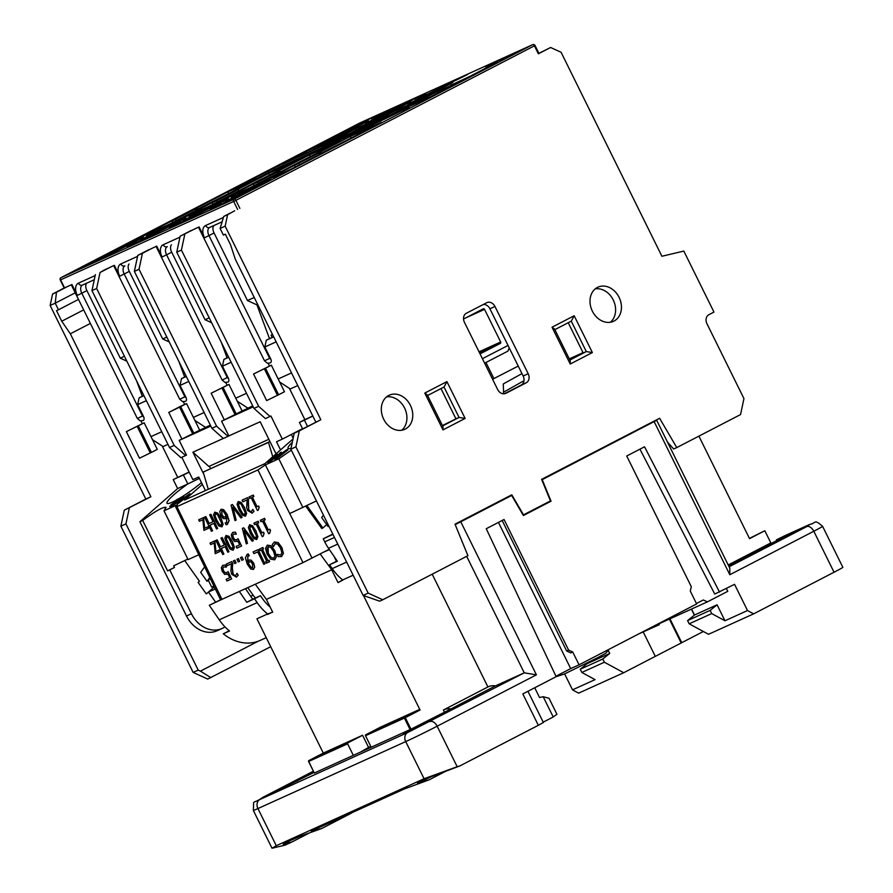 <?xml version="1.0" encoding="UTF-8"?>
<svg xmlns="http://www.w3.org/2000/svg" width="893" height="893" viewBox="0 0 893 893"><rect width="100%" height="100%" fill="white"/><g stroke="black" fill="none" stroke-linecap="round" stroke-linejoin="round"><path stroke-width="1.34" d="M209.799 577.503L207.042 581.31L210.268 578.474M207.042 581.31L200.668 572.368L204.653 566.876M208.27 580.238L211.641 587.069L213.918 586.042M210.435 578.82L209.275 579.356M328.646 525.664L328.055 526.479L328.747 525.865M328.055 526.479L321.681 517.538L323.445 515.127M508.039 345.435L482.421 358.696M463.545 319.013L483.292 308.788A1.094 0.871 -114.4 0 1 484.553 309.369L500.672 341.997A1.094 0.871 -114.4 0 1 500.381 343.37L480.054 353.896M503.552 392.206L523.99 380.686M521.958 373.609L503.295 383.934L503.607 393.813M484.631 363.172L507.983 351.094L509.189 347.779M518.23 366.063L492.579 379.257M272.298 334.406L272.298 334.406A10.348 8.294 65.6 0 0 271.104 335.199L272.544 334.54M271.104 335.199L272.175 337.342M320.766 148.45L274.709 169.324L257.519 178.22M230.338 213.036L223.719 216.463L220.113 228.452L225.159 226.163L227.603 214.7L223.719 216.463M364.422 127.543L354.599 132.622M369.122 125.221L367.983 125.489M363.73 127.599L358.394 130.534M368.061 125.656L364.5 127.699M90.204 263.357L76.876 269.798L90.305 263.346M83.272 267.029L76.876 269.798M88.474 264.06L84.065 266.081M89.233 264.149L98.978 259.171L89.233 264.149M98.978 259.171L84.199 266.527M84.277 266.683L83.228 266.962M379.882 114.739L377.828 115.722M381.333 113.991L379.96 114.907M389.828 109.605L381.333 114.014M377.75 115.565L377.359 116.123M106.725 255.733L105.318 256.369M99.904 259.26L95.138 261.571M106.803 255.889L107.763 255.186M105.396 256.525L99.949 259.35M374.044 117.385L371.99 118.367M378.61 115.119L374.122 117.552M371.912 118.211L371.521 118.769M112.775 253.02L102.226 258.39M102.137 258.233L101.746 258.791M112.853 253.177L114.215 252.272M367.871 119.684L358.841 124.294L367.871 119.684M374.591 116.503L358.841 124.294M336.494 140.614L355.593 131.115L342.666 137.812M349.665 134.106L347.89 134.709M342.745 137.968L355.593 131.115M343.347 137.377L341.885 137.835M365.806 120.689L352.489 127.13L365.918 120.678M358.874 124.361L352.489 127.13M363.484 121.794L359.678 123.413M363.462 121.749L364.087 121.392M361.196 128.67L346.473 136.093L361.252 128.782M352.534 133.157L346.473 136.093M360.236 129.306L359.399 129.485M359.477 129.641L352.568 133.224M279.219 175.419L289.767 169.983L278.594 175.698M285.224 172.461L279.297 175.586M289.767 169.983L285.258 172.516M346.663 136.729L330.946 144.454L346.607 136.729M337.509 141.094L329.774 144.912M339.273 140.458L338.514 140.848M330.946 144.454L341.271 139.375M340.077 139.877L340.892 139.531M346.741 136.897L348.817 135.613M346.651 136.93L340.914 139.565M278.147 175.798L273.816 177.83M339.987 139.688L324.661 147.312L340.021 139.743M327.485 145.983L326.793 146.262M330.979 144.532L320.967 149.019L331.995 143.17L320.967 149.019M474.931 74.108L484.531 69.096L474.317 74.387M480.947 71.15L475.009 74.275M485.491 68.672L480.981 71.206M325.365 146.619L324.349 147.044M321.056 149.176L315.553 151.475M332.017 143.327L333.848 142.378M331.627 143.661L328.256 145.012M328.345 145.168L325.733 146.485M473.859 74.487L469.528 76.519M409.094 107.193L383.343 119.729M404.094 109.761L391.022 115.655M381.434 122.33L291.096 169.09L259.975 183.188L350.324 136.417L381.434 122.33M340.601 140.826L250.252 187.597L219.142 201.695L309.48 154.924L340.601 140.826M299.758 159.334L209.42 206.093L178.299 220.191L268.648 173.432L299.758 159.334M258.925 177.83L168.576 224.601L137.466 238.699L227.804 191.928L258.925 177.83M340.613 135.546L308.799 152.011L277.69 166.109L309.503 149.644L340.613 135.546M463.121 80.035L431.308 96.5L400.198 110.598L432.011 94.133L463.121 80.035M422.289 98.543L390.475 115.007L359.366 129.105L391.179 112.641L422.289 98.543M381.445 117.05L349.643 133.515L318.522 147.613L350.335 131.148L381.445 117.05M237.482 186.927L273.872 168.085L345.825 135.49L303.575 157.358L237.627 187.24M431.475 93.698L427.144 95.718M345.993 132.666L342.186 134.229M438.05 90.651L433.518 92.905M443.508 87.882L442.426 88.329M442.47 88.418L438.742 90.238M439.021 90.037L438.083 90.718M358.528 126.393L345.937 132.555L357.468 126.828M357.033 127.141L355.447 127.911M355.794 127.755L345.937 132.555M389.035 112.92L384.704 114.951M405.176 103.432L402.419 104.593M412.41 99.558L401.984 104.76L411.327 100.005M411.372 100.094L407.654 101.925M407.922 101.713L406.962 102.338M424.912 93.899L414.765 99M418.917 96.422L405.132 103.331L412.51 99.938M412.499 99.916L405.132 103.331M447.661 84.176L444.803 85.371M449.838 82.993L457.328 79.209L449.804 82.926M467.675 74.487L455.609 80.448M461.391 77.178L447.605 84.076L454.995 80.694M454.983 80.66L447.605 84.076M490.034 64.921L496.876 61.092L485.703 66.819M496.876 61.092L492.356 63.637M503.786 57.967L490 64.865L497.39 61.483M497.368 61.45L490 64.865M504.858 57.945L499.879 60.411M512.314 54.105L504.88 57.978M235.663 195.054L231.332 197.074M204.14 209.007L193.022 214.476M242.249 192.006L237.705 194.261M247.707 189.238L246.624 189.684M246.669 189.774L242.941 191.593M243.209 191.392L242.282 192.073M150.281 233.988L146.463 235.54M193.067 214.566L189.003 216.251M162.805 227.704L150.225 233.866L161.745 228.139M161.309 228.452L159.724 229.222M160.07 229.066L150.225 233.866M391.045 115.699L368.441 126.259M383.008 119.662L365.27 127.699L388.89 116.615L377.56 121.426L349.699 135.669L383.086 119.829L358.182 131.572M372.761 124.964L349.699 135.669M229.099 200.635L218.685 205.591M233.642 198.157L229.133 200.691M224.578 202.532L223.83 202.678M217.021 206.104L210.391 209.353M221.564 203.626L217.044 206.171M131.651 244.861L127.107 247.115M137.098 242.092L136.015 242.539M136.06 242.628L132.343 244.448M132.611 244.247L131.684 244.928M192.843 216.675L186.548 219.89M186.704 219.745L184.739 220.906M184.717 220.861L179.638 223.462M141.105 240.552L139.341 241.456M136.618 242.874L145.023 238.308L133.816 244.046M139.71 240.998L138.962 241.132M179.571 223.35L187.128 219.232L175.921 224.969M149.164 236.623L136.573 242.784L148.104 237.058M147.669 237.371L146.084 238.141M146.419 237.996L136.573 242.784M181.491 222.022L170.038 227.659M401.18 107.026L389.114 112.998M396.659 109.147L392.072 111.525L396.704 109.236M180.587 222.29L169.48 227.894L180.665 222.446M169.96 227.503L169.558 228.061M143.271 239.469L143.985 239.145M142.791 239.547L141.942 240.217M181.246 222.469L181.982 222.156M229.97 199.999L229.903 199.853A25.272 0.636 -26.3 0 0 232.113 198.882L229.914 199.887M156.442 230.628L155.594 231.298M156.922 230.55L157.626 230.227M199.608 211.128L195.634 213.193L199.652 211.206M463.154 76.608L458.567 78.986L463.199 76.686M457.238 79.053L449.793 82.904M424.834 93.732L414.352 99.156L425.816 93.531M417.243 97.772L417.957 97.382M423.862 94.323L422.969 94.803M419.219 96.645L420.034 96.265M352.166 129.318L351.317 129.987M352.635 129.239L353.349 128.905M187.91 232.191L199.106 226.911L204.486 237.795L208.973 235.596A7.144 4.264 62.6 0 1 209.587 227.492A3.572 2.869 65.6 0 0 209.699 227.425L222.111 221.81L209.598 227.481A7.144 4.264 62.6 0 1 209.587 227.481L209.598 227.481A3.572 2.869 65.6 0 1 205.58 225.549A10.716 6.396 -117.4 0 0 204.486 237.795M227.603 214.7L234.692 210.781M75.235 292.804L55.21 303.173L56.482 292.245L67.455 286.564L64.218 288.015L60.255 280.011L233.653 201.461L237.616 209.464M67.455 286.564L71.931 284.532L77.311 295.416A10.716 6.396 -117.4 0 1 78.394 283.17L95.171 275.569M103.13 270.601L114.326 265.321L119.707 276.205A10.716 6.396 -117.4 0 1 120.789 263.96L137.567 256.358M145.526 251.391L156.721 246.111L162.091 257.005A10.716 6.396 -117.4 0 1 163.185 244.749L179.951 237.158M171.411 244.782A7.144 4.264 -117.4 0 0 171.679 252.172L205.077 319.75L209.219 317.863M228.686 357.256L223.886 359.433L222.446 366.208L228.295 378.052A3.572 2.132 62.6 0 1 227.994 382.104L225.003 382.427L222.123 380.05L227.268 377.583L166.589 254.806L162.091 257.005M225.762 382.561L227.09 385.229M129.016 263.993A7.144 4.264 -117.4 0 0 129.284 271.372L162.682 338.949L166.824 337.074M186.291 376.466L181.491 378.632L180.051 385.419L185.911 397.262A3.572 2.132 62.6 0 1 185.599 401.314L182.607 401.638L179.727 399.249L184.873 396.793L124.194 274.006L119.707 276.205M183.378 401.772L184.695 404.44M86.632 283.193A7.144 4.264 -117.4 0 0 86.889 290.582L120.287 358.16L124.428 356.285M273.693 336.862L266.281 340.222L264.841 346.997L270.691 358.841A3.572 2.132 62.6 0 1 270.389 362.904L267.398 363.228L264.518 360.839L269.664 358.372L208.973 235.596L214.063 232.961A7.144 4.264 -117.4 0 1 213.807 225.572M143.896 395.677L139.107 397.843L137.656 404.618L143.516 416.473A3.572 2.132 62.6 0 1 143.215 420.525L140.212 420.849L137.332 418.46L142.478 415.993L81.799 293.217L77.311 295.416M140.982 420.971L142.3 423.65M268.157 363.351L269.485 366.018M265.098 172.438L266.326 173.666M268.023 171.121L268.67 172.449M273.872 168.085L274.531 169.424M137.656 404.618L146.374 400.678M161.722 431.732L150.984 436.599M222.446 366.208L231.153 362.257M246.501 393.311L235.763 398.178M180.051 385.419L188.769 381.467M204.117 412.521L193.368 417.388M264.841 346.997L276.16 341.863M291.509 372.928L278.158 378.978M169.235 341.941L162.682 338.949M211.619 322.73L205.077 319.75M126.839 361.152L120.287 358.16M254.226 297.481L247.473 300.539L214.063 232.961M257.697 304.513L256.927 304.859L247.473 300.539M538.669 53.625L550.624 47.496L538.914 53.312M279.654 382.003L290.292 388.946L297.76 385.564M237.259 401.214L247.908 408.146L252.752 405.958M152.48 439.635L163.118 446.567L167.962 444.368M194.875 420.424L205.513 427.356L210.357 425.157M143.818 395.499L139.107 397.843M186.213 376.299L181.491 378.632M273.604 336.694L266.281 340.222M350.324 136.417L351.105 138.024M227.804 191.928L228.597 193.535M268.648 173.432L269.44 175.028M309.48 154.924L310.273 156.521M178.98 361.676L184.672 376.991M136.596 380.887L142.288 396.202M221.375 342.466L227.068 357.78L223.886 359.433M256.927 304.859L269.463 338.57M228.597 357.088L227.068 357.78M64.207 287.993L52.587 294.009L50.153 305.462L55.21 303.173L58.469 309.782L78.495 299.412M56.482 292.245L52.587 294.009M247.004 407.565L247.473 408.514M204.609 426.765L205.077 427.725M299.59 156.186L299.155 155.326L295.661 156.911L310.675 149.142L314.169 147.557L314.838 148.897M323.612 144.353A11.442 6.831 62.6 0 1 323.567 144.264L319.437 146.508M355.961 130.244L355.302 128.916L336.014 138.627A11.442 6.831 62.6 0 1 336.393 139.509M364.724 125.701A11.442 6.831 62.6 0 1 364.69 125.634L360.56 127.855M397.084 111.592L396.436 110.285L377.136 119.997A11.442 6.831 62.6 0 1 377.527 120.879M401.683 109.214L420.837 99.223A11.442 6.831 -117.4 0 0 420.86 99.279M148.74 249.727L137.768 255.409L134.363 271.383L211.92 428.305L223.339 438.485L228.005 436.364L216.586 426.195L139.029 269.273L142.433 253.299L153.406 247.618M111.022 266.817L100.038 272.51L96.634 288.484L91.968 290.593L169.525 447.516L180.944 457.685L185.61 455.575L174.191 445.406L96.634 288.484M210.815 426.073L179.192 440.405L186.47 455.129L185.61 455.575M179.192 440.405L192.665 433.73L179.538 407.152L168.766 412.432L180.721 406.237L186.559 403.591L199.686 430.169L192.665 433.73M228.005 436.364L228.865 435.918L221.587 421.195L235.06 414.519L221.933 387.942L211.15 393.221L228.943 384.392L242.081 410.959L235.06 414.519M191.135 230.517L180.152 236.198L176.758 252.183L253.969 408.414L265.388 418.583L270.925 416.026L282.333 439.122L276.506 441.767L280.536 449.927M363.116 595.408L379.648 601.179L382.762 599.772L368.173 593.108L295.896 446.868L299.3 430.895L294.244 433.183L290.839 449.157L363.116 595.408L368.173 593.108M225.159 226.163L320.833 419.743L294.244 433.183M315.787 422.032L235.239 259.07L230.539 244.749L225.315 234.178L223.373 235.06L220.113 228.452M571.33 321.112L554.843 329.651L571.33 321.112L574.177 315.742L552.03 327.206L570.225 364.02L592.372 352.568L586.299 351.563L583.185 352.969L568.238 322.719M444.078 386.982L427.602 395.51L444.078 386.982L446.924 381.612L424.789 393.076L427.312 394.94L442.973 426.62L442.984 429.89L465.13 418.426L459.058 417.422L455.943 418.839L440.986 388.578M504.355 393.78L521.222 385.05A7.144 5.726 65.6 0 0 523.142 376.009L489.911 308.777A7.144 5.726 65.6 0 0 483.225 304.524M90.36 323.422L70.335 333.792L150.884 496.754L124.283 510.193L120.879 526.167L193.156 672.418L207.745 679.071L270.702 646.688M258.2 641.219L200.423 671.134L198.213 670.118L125.935 523.878L129.34 507.905M177.685 477.286L162.213 445.975M126.371 431.643L139.498 458.209L150.281 452.941L137.142 426.363L126.371 431.643L144.164 422.802L157.291 449.38L151.442 452.405L138.315 425.838L144.164 422.802M181.826 457.283L192.888 479.653L198.715 477.007L205.435 490.592M180.152 236.198L195.801 228.407M137.768 255.409L142.433 253.299M100.038 272.51L106.356 268.938M50.153 305.462L145.827 499.042L124.283 510.193M570.225 364.02L570.214 360.761L554.564 329.07L552.03 327.206M382.762 599.772L467.921 555.692L455.006 524.18L511.778 494.8L523.51 514.859L550.456 500.906L541.616 479.351L659.614 418.27L676.76 447.594L740.543 414.575L743.947 398.602L706.955 323.735A7.144 5.726 65.6 0 1 708.875 314.704L713.965 312.07L683.826 251.078L661.903 256.258L561.083 52.274L550.624 47.496M320.833 419.743L299.3 430.895M619.083 297.324A18.753 15.036 -114.4 0 1 613.458 321.324A18.753 15.036 -114.4 0 1 592.36 311.155A18.753 15.036 -114.4 0 1 597.975 287.155A18.753 15.036 -114.4 0 1 619.083 297.324M410.4 405.344A18.753 15.036 -114.4 0 1 404.775 429.343A18.753 15.036 -114.4 0 1 383.343 418.471A18.753 15.036 -114.4 0 1 389.303 395.175A18.753 15.036 -114.4 0 1 410.4 405.344M486.718 302.716A7.144 5.726 -114.4 0 1 486.931 302.615A7.144 5.726 -114.4 0 1 494.968 306.489L528.198 373.721A7.144 5.726 -114.4 0 1 526.278 382.751L505.918 393.3A7.144 5.726 -114.4 0 1 505.695 393.4A7.144 5.726 -114.4 0 1 497.658 389.527L464.427 322.295A7.144 5.726 -114.4 0 1 466.358 313.253L486.718 302.716M442.437 425.537L455.943 418.839M485.948 362.491L493.929 378.643M418.661 102.237A11.442 6.831 62.6 0 0 418.27 101.355L437.559 91.644L438.195 92.939M461.19 80.939L442.671 90.305L461.19 80.939A11.609 6.932 -117.4 0 0 461.234 81.017M322.529 152.815A11.609 6.932 62.6 0 1 322.496 152.736L344.374 141.407A11.609 6.932 -117.4 0 0 344.419 141.485M319.125 154.578L322.496 152.736M344.374 141.407L318.991 154.322M294.59 165.384L320.754 152.111L294.59 165.384A11.442 6.831 62.6 0 1 295.237 166.946M282.166 171.076A11.442 6.831 62.6 0 1 282.143 171.021L304.022 159.691A11.442 6.831 -117.4 0 0 304.055 159.747M280.134 171.78L279.621 170.742L275.345 172.684L253.456 184.014A11.442 6.831 62.6 0 1 254.114 185.599M241.043 189.718A11.442 6.831 62.6 0 1 241.01 189.651L262.899 178.321A11.442 6.831 -117.4 0 0 262.933 178.399M172.595 222.513A11.609 6.932 62.6 0 0 171.981 220.928L193.859 209.609L197.364 208.013L197.878 209.051M221.765 196.962L195.6 210.223L221.765 196.962A11.442 6.831 -117.4 0 0 221.81 197.04M239 190.421L238.498 189.383L234.212 191.325L212.333 202.655A11.442 6.831 62.6 0 1 212.992 204.24M262.899 178.321L241.01 189.651M278.002 173.231L304.022 159.691M320.754 152.111L321.257 153.149M253.456 184.014L257.731 182.072L258.378 183.389M279.621 170.742L257.731 182.072M405.846 107.048A11.442 6.831 62.6 0 1 405.824 106.993L420.837 99.223M418.27 101.355L437.559 91.644M401.549 108.935L405.824 106.993M381.847 118.925L381.411 118.055L377.136 119.997M381.411 118.055L396.436 110.285M364.69 125.634L360.415 127.565M340.713 137.555L340.289 136.685L336.014 138.627M323.567 144.264L319.281 146.206M295.661 156.911A11.609 6.932 62.6 0 1 296.029 157.804M422.545 99.424L422.969 100.284M340.289 136.685L355.302 128.916M171.981 220.928L175.474 219.343L176.144 220.683M70.335 333.792L61.751 321.223L56.527 310.664L58.469 309.782M61.751 321.223L83.674 309.882M676.76 447.594L673.646 449L667.328 441.812M200.423 671.134L210.86 677.664M198.213 670.118L193.156 672.418M210.424 425.302L199.686 430.169M253.545 374.011L266.683 400.589L277.455 395.309L264.317 368.742L253.545 374.011L271.338 365.181L284.476 391.748L278.616 394.784L265.489 368.206L271.338 365.181M277.455 395.309L278.616 394.784M264.317 368.742L265.489 368.206M252.819 406.092L242.081 410.959M253.199 406.862L221.587 421.195M236.232 413.995L223.094 387.417L228.943 384.392M221.933 387.942L223.094 387.417M193.837 433.194L180.699 406.628L186.559 403.591M179.538 407.152L180.699 406.628M150.281 452.941L151.442 452.405M137.142 426.363L138.315 425.838M595.24 288.874A18.753 15.036 -114.4 0 1 613.58 300.673A18.753 15.036 -114.4 0 1 610.365 322.25M401.683 430.27A18.753 15.036 65.6 0 0 404.562 407.989A18.753 15.036 65.6 0 0 386.557 396.894M569.678 359.667L583.185 352.969M145.827 499.042L150.884 496.754M298.865 163.441L299.501 164.736M197.364 208.013L175.474 219.343M238.498 189.383L216.608 200.713L217.256 202.03M270.054 416.473L258.635 406.304L181.424 250.062L176.758 252.183M181.424 250.062L184.829 234.089M139.029 269.273L134.363 271.383M95.372 274.62L91.968 290.593M569.288 358.863L583.017 352.635M295.896 446.868L290.839 449.157M125.935 523.878L120.879 526.167M228.865 435.918L260.176 421.73L276.06 453.867M324.438 551.762L329.439 549.641M210.502 468.445L209.397 466.224M268.849 439.289L208.884 466.459L192.888 452.215L203.894 474.473M223.295 438.441L192.888 452.215M216.586 426.195L211.92 428.305M258.635 406.304L253.969 408.414M174.191 445.406L169.525 447.516M293.161 438.229L291.308 434.478M299.155 155.326L314.169 147.557M277.857 172.952L282.143 171.021M212.333 202.655L216.608 200.713M224.958 626.83A27.225 21.823 -114.4 0 1 222.056 628.493A27.225 21.823 -114.4 0 1 191.426 613.737L169.759 569.901L174.459 567.468L167.605 570.873L142.69 520.463L139.9 521.724L177.651 488.56L173.22 479.597L189.126 472.04M282.333 439.122L302.537 428.662L299.445 422.411L304.848 419.61L289.399 388.355M304.848 419.61L312.807 416.004M169.759 569.901L167.605 570.873M302.928 507.57L278.817 458.779L265.366 464.873L289.734 513.553L316.423 500.94M278.817 458.779L291.308 450.117M305.73 506.164L321.77 528.477L322.864 527.975L306.924 505.572M322.864 527.975L326.715 524.604M142.69 520.463C155.337 511.097 163.129 506.733 166.042 507.358L163.988 510.807L188.11 559.598L198.793 554.754M174.459 567.468L173.655 565.838L187.854 559.085M215.57 602.049L208.449 592.059L206.328 593.923L198.123 582.392L199.429 581.243L184.695 560.536M139.9 521.724L186.492 615.98A27.225 21.823 -114.4 0 0 217.111 630.737L222.056 628.493M268.871 604.449A21.432 17.19 -114.4 0 1 267.174 604.315M255.443 597.986A21.432 17.19 -114.4 0 1 253.154 595.196L247.774 587.639M214.331 586.891L208.449 592.059L215.325 588.945M175.653 506.878L220.616 599.873L221.944 599.337L176.937 506.632L175.653 506.878L177.439 504.712L163.988 510.807M202.376 484.419L184.639 500.013L264.942 463.623L293.004 438.988M215.604 513.676L215.068 515.741L216.854 520.184L219.265 524.37L221.23 525.263M221.944 599.337L302.95 562.635L329.204 549.307M176.937 506.632L257.943 469.93L265.366 464.873M250.442 526.29L249.906 528.355L251.692 532.797L254.103 536.972L256.068 537.876M268.436 553.604L271.215 557.567L273.838 558.158L271.081 557.634L268.313 553.671L266.94 549.095L268.112 546.762L268.313 553.671M249.538 561.686L248.388 563.159L248.801 564.063L251.212 567.524L252.674 567.836L251.078 567.591L248.667 564.119L248.254 563.226L249.404 561.753L250.732 561.753L252.518 563.952L252.596 567.881M239.145 503.016L238.61 505.081L240.396 509.523L242.807 513.698L244.771 514.591M226.911 536.961L226.364 539.015L228.15 543.469L230.561 547.643L232.526 548.536M221.911 510.796L221.944 514.748L223.719 516.947L225.058 516.947L223.596 517.014L221.81 514.814L221.777 510.863L223.239 511.176L226.074 515.54L224.991 516.98M198.704 519.793L203.559 517.594L204.642 528.254L207.857 526.792L208.571 528.265L207.723 526.859L204.508 528.321L203.425 517.65L198.704 519.793L199.44 521.289L202.867 519.737L203.928 530.375L208.437 528.321M238.23 501.52L244.693 507.559L245.553 516.154M210.011 525.151L212.579 530.755L209.888 525.207L213.818 523.421L216.519 528.969L217.646 528.455L210.793 514.323L209.654 514.837L213.014 521.758L209.074 523.544L205.714 516.623L204.575 517.136L211.44 531.268L212.579 530.755M204.575 517.136L205.837 516.556L209.196 523.477L213.003 521.746M209.654 514.837L210.915 514.256L217.646 528.455M253.958 511.332L252.786 509.401L253.958 511.332L252.183 513.162M252.786 509.401L251.335 511.555L250.007 511.455L248.723 509.87L248.388 499.734L247.417 497.725L242.137 500.113L242.929 501.754L247.138 499.846L246.68 507.481L247.607 510.506L252.206 513.151M242.137 500.113L247.54 497.658L248.511 499.667L248.098 503.998L248.857 509.814L250.14 511.399L251.469 511.488M225.27 522.863L226.666 522.684L225.215 522.885L226.108 524.716L227.358 524.37M226.867 516.835L225.561 518.632M227.168 524.47L228.954 520.876L227.023 514.535L223.54 509.736L221.04 509.311L219.767 511.51L220.694 515.428L223.373 518.61L225.583 518.621M221.163 509.244L223.674 509.68L227.157 514.468L229.088 520.809L227.302 524.403M248.991 497.01L253.288 495.057L253.858 496.564L253.166 495.124L248.991 497.01L249.683 498.45L251.201 497.769L257.396 510.506L258.278 510.104L259.093 507.336L258.457 506.041L256.905 506.744L252.306 497.267L253.858 496.564M252.44 497.211L257.039 506.677L258.59 505.974L259.216 507.269L258.278 510.104M233.04 507.559L236.143 520.072L232.816 507.257L240.887 517.929L242.103 517.371L232.292 504.578L231.064 505.125L234.982 520.597L236.143 520.072M231.064 505.125L232.426 504.512L242.103 517.371M210.011 543.067L214.856 540.868L215.939 551.528L219.153 550.066L219.734 551.606L219.031 550.133L215.805 551.595L214.722 540.935L210.011 543.067L210.737 544.574L214.175 543.011L215.224 553.649L219.734 551.606M225.996 535.465L232.459 541.504L233.319 550.099M221.319 548.425L223.875 554.028L221.185 548.492L225.125 546.706L227.815 552.242L228.954 551.729L222.089 537.597L220.951 538.111L224.31 545.031L220.37 546.817L217.01 539.897L215.872 540.41L222.737 554.542L223.875 554.028M215.872 540.41L217.144 539.83L220.504 546.75L224.31 545.02M220.951 538.111L222.223 537.53L228.954 551.729M233.609 534.003L232.783 535.42L233.464 537.921L234.948 539.74L236.745 539.729M238.051 538.713L241.59 546.003L238.051 538.713L236.533 539.83L234.814 539.807L233.341 537.988L232.66 535.487L233.475 534.07L236.299 534.215L235.328 532.217L232.693 532.429L235.462 532.15L236.299 534.215M236.098 546.471L239.681 544.842L236.098 546.471L236.902 548.135L241.59 546.003M249.683 524.716L248.354 527.506L250.397 533.389L253.746 538.613L256.704 539.506L257.91 536.805L255.867 530.9L252.518 525.664L249.56 524.783L255.99 530.833L256.849 539.428M244.336 530.833L247.45 543.357L244.113 530.531L252.183 541.203L253.411 540.656L243.599 527.852L242.371 528.41L246.289 543.882L247.45 543.357M242.371 528.41L243.733 527.785L253.411 540.656M253.869 523.198L258.166 521.244L258.747 522.751L258.044 521.3L253.869 523.198L254.572 524.637L256.09 523.957L262.274 536.693L263.156 536.291L263.971 533.512L263.346 532.228L261.794 532.931L257.184 523.454L258.747 522.751M257.318 523.387L261.917 532.864L263.468 532.161L264.105 533.456L263.156 536.291M247.93 555.937L247.729 561.786M248.89 560.067L251.089 560.09L253.768 563.271L254.695 567.189L253.489 569.354L254.561 567.256L253.634 563.338L250.955 560.145L248.946 560.034M247.082 554.33L248.354 553.984L249.236 555.803L248.221 554.051L247.149 554.296L245.363 557.868L247.305 564.22L250.777 569.042L253.288 569.455M260.287 520.284L264.596 518.331L265.165 519.838L264.462 518.398L260.287 520.284L260.99 521.735L262.509 521.043L268.693 533.78L269.586 533.378L270.389 530.609L269.764 529.315L268.213 530.018L263.614 520.541L265.165 519.838M263.748 520.485L268.335 529.951L269.898 529.248L270.523 530.542L269.586 533.378M253.099 551.941L258.189 549.63L264.92 563.829L258.055 549.697L253.099 551.941L253.913 553.615L257.731 551.885L263.781 564.343L264.92 563.829M228.117 571.62L231.655 578.898L228.117 571.62L226.599 572.726L224.88 572.714L223.406 570.895L222.725 568.394L223.54 566.966L226.364 567.111L225.393 565.113L222.759 565.325L225.516 565.046L226.364 567.111M226.152 579.367L229.747 577.738L226.152 579.367L226.967 581.03L231.655 578.898M228.05 573.909L227.313 574.344L228.05 573.909M223.663 566.91L222.848 568.328L223.529 570.828L225.003 572.647L226.811 572.625M265.623 561.753L266.717 561.25L265.623 561.753L266.326 563.193L269.641 561.697L268.938 560.246L267.855 560.748L262.386 549.496L263.48 548.994L262.776 547.554L259.461 549.061L260.164 550.501L261.247 550.01L266.717 561.262M259.461 549.061L262.91 547.487L263.48 548.994M262.52 549.429L267.978 560.681L269.072 560.179L269.641 561.697M238.208 575.259L237.036 573.339L238.208 575.259L236.422 577.101M237.036 573.339L235.585 575.494L234.256 575.393L232.973 573.808L232.213 568.004L232.626 563.662L231.655 561.652L226.376 564.052L227.179 565.682L231.376 563.784L230.93 571.408L231.856 574.433L236.455 577.09M226.376 564.052L231.789 561.585L232.76 563.595L232.347 567.937L233.106 573.741L234.39 575.326L235.64 575.46M275.278 543.558L273.47 546.628L275.144 543.625L277.701 544.194L280.558 548.112L281.875 552.722L280.692 555.033L277.143 554.386L278.236 556.652L281.641 556.551M274.251 542.051L278.158 542.542L281.875 547.509L283.427 553.37L281.585 556.585M277.143 554.386L280.748 555.011M233.386 560.871L234.881 560.19L236.065 562.958L234.759 560.257L233.386 560.871L234.692 563.572L236.065 562.958M267.275 545.154L271.159 545.735L274.821 550.713L276.439 556.64L274.676 559.766M236.946 559.264L238.453 558.571L239.637 561.34L238.319 558.638L236.946 559.264L238.264 561.965L239.637 561.34M240.507 557.645L242.014 556.953L243.331 559.665L241.88 557.02L240.507 557.645L241.824 560.346L243.197 559.721M214.845 512.113L213.516 514.893L215.559 520.786L218.897 525.999L221.944 526.859L223.071 524.191L221.029 518.286L217.669 513.051L214.711 512.18L221.151 518.23L222.011 526.825M239.101 510.115L242.438 515.339L245.486 516.187L246.613 513.52L244.559 507.626L241.21 502.391L238.252 501.509L237.058 504.221L239.101 510.115M240.262 509.59L238.476 505.137L239.011 503.083L241.043 504.02L245.195 512.593L244.637 514.658L242.673 513.765L240.262 509.59M252.049 513.229L253.824 511.388M225.438 518.699L226.733 516.902L226.599 522.718M232.325 541.571L228.976 536.325L226.018 535.454L224.813 538.166L226.855 544.06L230.204 549.273L233.162 550.177L234.368 547.465L232.459 541.504M226.242 539.082L226.777 537.017L228.798 537.966L232.95 546.538L232.403 548.603L230.439 547.71L226.364 539.015M232.693 532.429L231.276 534.762L232.169 538.512L234.703 541.526L237.851 541.069L239.681 544.842M237.114 541.504L237.851 541.069M251.569 532.864L249.783 528.422L250.319 526.357L252.339 527.294L256.492 535.867L255.945 537.943L253.969 537.039L251.569 532.864M249.035 560L247.595 561.853L247.808 556.004L249.114 555.87M222.759 565.325L221.33 567.658L222.234 571.408L224.768 574.422L227.916 573.976L229.747 577.738M227.179 574.4L227.916 573.976M236.299 577.168L238.074 575.326M281.462 556.64L283.293 553.437L281.753 547.565L278.024 542.598L274.318 542.018M274.497 541.928L272.298 544.417L273.47 546.628M274.486 559.866L276.305 556.696L274.687 550.78L271.026 545.802L267.331 545.132L265.511 548.302L267.119 554.207L270.802 559.197L274.609 559.799M268.112 546.762L270.724 547.376L273.504 551.316L274.877 555.915L273.771 558.192M216.72 520.251L214.934 515.808L215.47 513.743L217.501 514.692L221.654 523.265L221.096 525.33L219.131 524.425L216.72 520.251M182.239 497.1L177.093 499.421L176.066 500.326L179.873 498.607L170.753 504.991L170.753 506.03L175.809 502.67L171.668 505.237L171.713 504.567L182.317 497.211M170.753 504.991L170.753 506.03L171.166 506.599L171.166 505.572M171.668 505.237L171.713 504.567L172.048 505.047M171.166 506.599L176.222 503.239L175.809 502.67M180.297 499.466L175.14 502.926M174.604 503.295L172.684 504.679M176.468 500.906L176.066 500.326M277.154 454.091L267.42 462.228L272.477 459.002L270.311 460.096L277.154 454.091L277.556 454.66L273.571 458.165M273.515 458.087L273.928 458.667L272.89 459.582L268.447 462.529L267.42 462.228M268.447 462.529L268.034 461.949M272.89 459.582L272.477 459.002M274.653 458.935L286.407 449.893L282.914 452.606L279.654 454.079L281.395 452.159L280.223 452.695L274.653 458.935L275.066 459.515L276.183 459.002L275.77 458.433M281.675 453.566L276.16 457.863L279.029 454.76L281.675 453.566M281.395 452.159L281.239 453.354M276.183 459.002L287.914 449.972L287.501 449.402M189.818 493.65L190.231 494.231L178.5 503.261L178.098 502.692L189.818 493.65L185.231 496.865L181.971 498.339L183.712 496.419L182.54 496.954L176.981 503.194L178.098 502.692M178.477 502.123L181.357 499.02L184.003 497.825L178.477 502.123M178.5 503.261L177.394 503.775L176.981 503.194M183.567 497.613L183.712 496.419M201.472 482.588A26.076 3.695 144.6 0 1 179.46 498.35M176.189 500.225A26.076 3.695 144.6 0 1 167.069 503.317A26.076 3.695 144.6 0 1 187.843 483.939L177.651 488.56M291.029 448.275A26.076 3.695 144.6 0 1 288.082 448.487A26.076 3.695 144.6 0 1 292.29 442.325M199.385 478.369L187.843 483.939L183.411 474.976L173.22 479.597M307.482 426.329L304.424 420.145L312.829 416.06M299.445 422.411L304.424 420.145M189.182 472.163L183.411 474.976M222.614 599.036L209.297 605.275L219.243 619.809A45.409 36.412 65.6 0 0 229.512 630.994L223.295 633.807L229.211 630.748M432.19 574.188L487.924 686.963A29.38 17.536 62.6 0 1 488.002 686.918A29.38 17.536 62.6 0 1 495.448 685.891L524.258 672.831L536.403 674.84L460.766 521.802L455.184 524.593M698.895 436.13L749.551 538.646L764.821 530.743L770.838 542.911L728.208 564.979M245.486 588.677L252.697 599.225L260.477 595.698L262.296 598.366A37.193 29.826 65.6 0 0 270.177 607.084M209.297 605.275L220.571 599.783M336.449 561.273L334.004 556.317M332.81 534.092L323.244 538.803L324.739 541.85A42.864 34.369 65.6 0 0 328.501 548.28L337.375 561.239L329.595 564.767L332.229 568.618A45.409 36.412 65.6 0 0 342.678 579.948L353.137 575.215M329.595 564.767L337.174 560.949M342.678 579.948L338.045 582.593L342.778 580.149M320.185 553.973L331.716 569.79L266.371 599.393L272.7 612.196L267.621 613.96A45.409 36.412 -114.4 0 1 257.162 602.619L254.527 598.779L260.477 595.698M267.844 614.406L272.577 611.951M254.527 598.779L246.758 602.306L252.697 599.225M246.758 602.306L239.335 591.456M266.371 599.393L255.309 584.223M208.303 489.286L203.18 472.084L269.943 441.51M270.043 441.689L203.18 472.084M268.514 442.481L272.767 456.758M331.716 569.79L338.045 582.593M223.295 633.807A45.409 36.412 65.6 0 0 260.131 640.426L266.248 637.658M323.299 753.1L256.927 618.804L267.621 613.96M332.966 534.405L323.244 538.803M455.084 524.37L511.667 495.459L460.766 521.802M523.231 515.228L545.132 503.663M541.694 479.541L656.69 420.279L542.207 479.653L551.037 501.207L523.398 515.518L511.667 495.459M551.037 501.207L545.21 503.853M639.946 449.157L714.746 594.046L734.559 584.323L747.519 610.544L753.625 613.859L708.517 634.298L689.162 623.816L687.577 620.613L694.508 615.009L691.55 609.048M445.696 771.284L429.421 779.712L417.455 783.016L431.453 776.676L459.951 765.881L538.334 725.306L522.829 693.928L556.16 676.671L486.238 528.723L504.054 519.503L568.607 650.126L566.664 651.008L570.794 652.895L572.737 652.013L579.066 664.816L696.64 603.958L690.311 591.144L691.271 586.634L626.719 456.01L644.534 446.79L719.546 592.104M498.45 522.405L570.705 668.6L555.959 676.235M502.156 520.485L566.664 651.008M579.066 664.816L570.705 668.6M572.737 652.013L568.607 650.126M703.349 631.507L623.727 672.719L604.371 662.226L602.797 659.023L609.718 653.43L587.159 663.655L580.238 669.248L581.823 672.451L595.062 679.629L572.502 689.842L564.633 673.914M602.797 659.023L580.238 669.248M604.371 662.226L581.823 672.451M681.169 642.949L669.382 619.095M643.228 631.976L655.283 656.377M681.75 642.681L669.962 618.827M747.519 610.544L724.96 620.769L711.721 613.591L689.162 623.816M711.721 613.591L710.136 610.388L687.577 620.613M609.718 653.43L608.3 650.55M710.136 610.388L717.068 604.795L694.508 615.009M623.727 672.719L578.608 693.158L572.502 689.842M724.96 620.769L717.068 604.795M728.498 565.582L780.728 538.546L803.89 527.462L728.766 566.106M834.051 572.234A25.004 0.625 -26.3 0 0 842.847 567.323L822.598 526.334A25.004 0.625 -26.3 0 1 813.791 531.246L834.051 572.234L753.625 613.859M534.728 687.766L539.539 697.511L543.19 696.719L549.016 698.259L556.931 714.266L553.213 716.979L543.19 696.719M553.213 716.979L543.201 722.158M351.116 813.065L355.168 811.235M444.334 711.922L443.386 710.013A29.38 17.536 62.6 0 1 443.475 709.98A29.38 17.536 62.6 0 1 450.909 708.942L410.992 729.179L405.299 717.648L420.056 710.013L419.353 709.544L380.463 727.17L365.695 734.816A0.714 0.569 65.6 0 0 365.505 735.72L371.198 747.24L353.315 755.344L347.611 743.824A0.714 0.569 -114.4 0 1 347.812 742.92L308.911 760.535L323.668 752.899L362.569 735.274L368.586 747.441L360.102 752.274M370.807 746.436L368.586 747.441M420.056 710.013L363.496 595.575M353.315 755.344L314.291 773.025L308.721 761.439L347.611 743.824M308.398 833.47L291.743 842.088L283.159 844.198L285.604 842.758L299.613 836.406L321.681 828.525L311.244 831.361L312.829 830.423L404.228 789.01L429.421 779.712M314.001 772.445L267.308 795.708L313.711 771.853M432.379 718.82L450.507 710.571L403.435 734.035L432.379 718.82L432.826 719.725M538.334 725.306L543.368 722.493L527.93 691.282M764.821 530.743L749.428 538.39M696.428 603.523L703.293 599.973L707.423 601.86L727.784 591.322L726.411 588.543M658.889 623.85L659.302 624.698L639.299 633.639M653.475 626.294L707.423 601.86M466.682 556.339L524.258 672.831L407.654 732.561L259.863 799.525L313.387 771.195L262.743 797.404C251.246 805.575 254.204 797.594 253.333 810.431L272.008 848.227L284.934 845.18L291.743 842.088M351.206 813.244L321.681 828.525M272.008 848.227L276.283 845.704L257.932 808.567L405.723 741.603L424.075 778.741L457.171 766.719L437.146 726.21A7.144 4.264 -117.4 0 0 430.091 721.577M459.951 765.881L457.171 766.719M424.075 778.741L276.283 845.704M347.812 742.92L362.569 735.274M410.992 729.179L371.198 747.24M654.178 421.686L729.815 574.724L729.793 568.182L656.69 420.279M784.947 535.666A7.144 5.726 65.6 0 0 784.724 535.755L776.441 539.841M443.553 709.935L487.924 686.963M495.448 685.891L450.909 708.942M659.302 624.698L654.513 625.826M500.672 341.997L479.016 351.809M479.519 352.824L500.381 343.37M465.554 317.975L484.553 309.369M239.86 208.359L235.897 200.356L233.653 201.461A1.786 1.429 -114.4 0 1 234.133 199.195A1.786 1.072 62.6 0 1 235.897 200.356L534.416 45.833A1.786 1.072 -117.4 0 0 532.652 44.672L234.133 199.195L61.07 277.611L359.578 123.1L532.652 44.672A1.786 1.429 -114.4 0 1 532.708 44.65L359.633 123.067A1.786 1.429 65.6 0 0 359.578 123.1A1.786 1.072 -117.4 0 0 359.555 123.111A1.786 1.072 -117.4 0 0 359.522 123.122L61.037 277.634A1.786 1.429 65.6 0 0 60.59 279.877L64.542 287.881M185.543 218.071L149.756 236.165A25.272 0.636 -26.3 0 0 180.14 221.073A25.272 0.636 -26.3 0 0 179.962 220.214A25.272 0.636 -26.3 0 0 149.555 235.138A25.272 0.636 -26.3 0 0 142.277 239.558M146.675 237.605L145.046 238.342A25.272 0.636 -26.3 0 0 146.642 237.616M227.938 198.86L192.33 216.876A25.272 0.636 -26.3 0 0 222.636 201.807A25.272 0.636 -26.3 0 0 222.301 201.025A25.272 0.636 -26.3 0 0 191.95 215.939A25.272 0.636 -26.3 0 0 184.561 220.392M188.579 218.618L187.15 219.265A25.272 0.636 -26.3 0 0 188.546 218.64M331.872 138.035A25.272 0.636 -26.3 0 0 336.918 136.752A25.272 0.636 -26.3 0 0 368.095 120.611A25.272 0.636 -26.3 0 0 331.872 138.035M452.651 82.536L428.194 95.183A25.272 0.636 -26.3 0 0 452.204 82.435A25.272 0.636 -26.3 0 0 416.663 99.614A25.272 0.636 -26.3 0 0 408.614 104.336A25.272 0.636 -26.3 0 0 428.093 95.227M385.754 114.416A25.272 0.636 -26.3 0 0 409.82 101.635A25.272 0.636 -26.3 0 0 374.267 118.825A25.272 0.636 -26.3 0 0 366.219 123.547A25.272 0.636 -26.3 0 0 385.709 114.438L365.896 123.669M143.148 237.27L107.528 255.298A25.272 0.636 -26.3 0 0 137.857 240.217A25.272 0.636 -26.3 0 0 137.511 239.447A25.272 0.636 -26.3 0 0 107.16 254.349A25.272 0.636 -26.3 0 0 103.231 257.296L98.799 259.193M270.322 179.649L233.653 198.168A25.272 0.636 -26.3 0 0 269.44 180.185A25.272 0.636 -26.3 0 0 247.83 189.919A25.272 0.636 -26.3 0 0 226.922 201.204M450.686 85.248L466.883 77.78A25.272 0.636 -26.3 0 0 470.488 76.017L495.035 63.325M223.417 217.457L205.58 225.549M171.679 252.172L166.589 254.806A7.144 4.264 62.6 0 1 167.192 246.691L167.315 246.635A3.572 2.869 -114.4 0 1 167.203 246.691A3.572 2.869 -114.4 0 1 163.185 244.749M228.295 378.052A0.893 0.714 -114.4 0 1 227.268 377.583M129.284 271.372L124.194 274.006A7.144 4.264 62.6 0 1 124.797 265.902L124.92 265.846A3.572 2.869 -114.4 0 1 124.808 265.902A3.572 2.869 -114.4 0 1 120.789 263.96M185.911 397.262A0.893 0.714 -114.4 0 1 184.873 396.793M86.889 290.582L81.799 293.217A7.144 4.264 62.6 0 1 82.402 285.113A7.144 4.264 62.6 0 1 82.413 285.113L94.278 279.732L82.524 285.057A3.572 2.869 -114.4 0 1 82.413 285.101A3.572 2.869 -114.4 0 1 78.394 283.17M270.691 358.841A0.893 0.714 -114.4 0 1 269.664 358.372M143.516 416.473A0.893 0.714 -114.4 0 1 142.478 415.993M60.936 277.69A1.786 1.072 62.6 0 1 61.037 277.634A1.786 1.072 62.6 0 1 61.07 277.611A1.786 1.786 0 0 0 60.255 280.011M538.367 53.837L534.416 45.833L535.041 45.487A1.786 1.786 0 0 0 532.708 44.65M168.766 412.432L181.893 438.999M211.15 393.221L224.288 419.799M571.263 321.145L586.299 351.563L569.879 360.058M592.372 352.568L574.177 315.742M424.789 393.076L442.984 429.89M465.13 418.426L446.924 381.612M444.022 387.015L459.058 417.422L442.627 425.928M494.968 306.489L489.911 308.777M526.278 382.751L521.222 385.05M528.198 373.721L523.142 376.009M191.426 613.737L186.492 615.98M253.154 595.196L250.699 596.312M257.943 469.93L302.95 562.635M312.081 558.17L289.734 513.553M177.417 501.408L177.015 500.839M337.755 544.094L328.501 548.28M346.64 562.077L332.229 568.618M257.162 602.619L219.243 619.809M334.473 537.441L324.739 541.85M702.624 631.876L702.099 630.826M694.352 615.143L691.372 609.126M780.728 538.546L781.163 539.439M729.827 564.889L730.117 565.47M776.408 539.863L809.739 524.425L806.736 526.613L729.101 566.798M419.353 709.544L404.585 717.191L365.695 734.816M288.952 842.925L288.272 841.541M296.889 780.169L297.336 781.074M409.106 730.865L409.396 731.445M315.006 830.535L314.559 829.63M308.71 761.428L308.721 761.439A0.714 0.569 -114.4 0 1 308.911 760.535L308.866 760.568M365.505 735.72L404.395 718.095L410.099 729.614M404.395 718.095L405.299 717.648L404.585 717.191A0.714 0.569 65.6 0 0 404.395 718.095M253.333 810.431A25.004 0.625 -26.3 0 0 257.932 808.567A7.144 5.726 -114.4 0 1 259.863 799.525M407.654 732.561A7.144 5.726 -114.4 0 0 405.723 741.603A25.004 0.625 -26.3 0 0 437.146 726.21L536.403 674.84M729.815 574.724L813.791 531.246A7.144 4.264 -117.4 0 0 806.736 526.613M810.197 524.224A7.144 5.726 65.6 0 0 809.951 524.325L784.724 535.755A7.144 5.726 65.6 0 0 784.512 535.867M822.598 526.334C813.59 518.431 816.247 523.488 809.951 524.325A7.144 5.726 65.6 0 0 809.739 524.425M156.074 246.412L222.123 380.05M113.679 265.612L179.727 399.249M264.518 360.839L198.469 227.202M71.284 284.822L137.332 418.46M535.041 45.487L539.004 53.491M142.367 239.514L141.183 239.983M410.255 101.746L385.743 114.416M184.65 220.348L183.578 220.783M428.115 95.216L408.291 104.459M225.974 201.572L227.012 201.159M367.86 120.957L323.512 142.88M269.507 605.744L268.927 606.001M170.105 506.878L169.692 506.298M608.758 649.445L605.923 653.118L598.02 657.494L564.409 674.014L556.038 676.738M323.668 752.899L308.9 760.546A0.714 0.714 0 0 0 308.587 761.495L314.291 773.025M488.002 686.918L443.475 709.98"/></g></svg>
